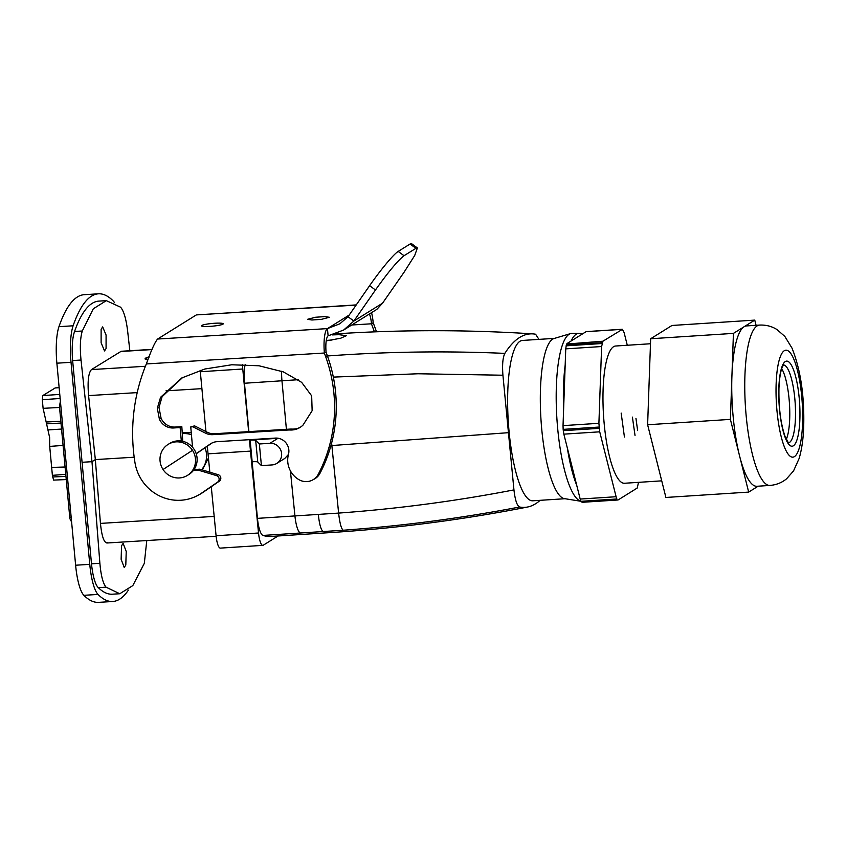 <?xml version="1.0" encoding="UTF-8"?>
<svg xmlns="http://www.w3.org/2000/svg" width="846" height="846" viewBox="0 0 846 846"><rect width="100%" height="100%" fill="white"/><g stroke="black" fill="none" stroke-linecap="round" stroke-linejoin="round"><path stroke-width="1.27" d="M71.614 522.056L69.88 518.693L59.442 406.344L60.404 401.205M59.548 407.455L43.104 408.343L42.3 399.703L42.808 395.568L55.223 387.954M43.104 408.343L49.639 437.551L49.703 446.402L63.069 445.43M48.243 429.916L61.557 429.059M65.068 467.003L51.659 467.426L49.703 446.402M51.659 467.426L52.389 475.346L65.755 474.331M66.242 479.576L53.594 480.105L52.389 475.346M60.827 421.234L46.488 422.006M46.657 423.846L60.997 423.074M74.564 331.484L82.284 331.008C80.233 337.871 79.82 347.537 81.026 360.026L91.981 461.683L82.083 462.286L72.703 361.274A29.219 7.022 -93.5 0 1 74.374 332.055A219.114 52.642 -93.5 0 1 74.564 331.484A219.114 52.642 -93.5 0 1 98.855 301.102L106.321 300.647L120.555 307.183C123.749 310.778 126.107 318.72 127.63 331.008L129.84 350.741M82.083 462.286L91.453 563.309A29.219 7.022 -93.5 0 0 98.051 587.378A219.114 52.642 -93.5 0 0 98.337 587.653L106.046 587.177C103.032 583.571 100.97 575.608 99.881 563.299L91.981 461.683L95.344 459.59L88.587 395.6L137.211 392.607M114.517 302.656A36.515 8.777 86.5 0 0 113.142 300.869A226.421 54.387 -93.5 0 0 98.411 293.816L84.251 294.683A226.421 54.387 -93.5 0 0 58.956 326.672A36.515 8.777 -93.5 0 0 56.872 363.188L75.622 565.223A36.515 8.777 86.5 0 0 83.87 595.309A226.421 54.387 -93.5 0 0 98.612 602.363L112.761 601.495A226.421 54.387 -93.5 0 1 98.03 594.442A36.515 8.777 -93.5 0 1 89.771 564.356L75.622 565.223M89.771 564.356L71.032 362.321A36.515 8.777 -93.5 0 1 73.105 325.795A226.421 54.387 -93.5 0 1 98.411 293.816M128.423 590.074A226.421 54.387 -93.5 0 1 112.761 601.495M146.781 540.552L144.317 563.341L132.811 585.601L119.783 593.744L112.317 594.199A219.114 52.642 -93.5 0 1 98.337 587.653M149.023 357.224A22.641 2.834 -5.3 0 0 145.131 359.032M147.965 359.952A22.641 2.834 174.7 0 1 145.068 358.852A22.641 2.834 174.7 0 1 149.182 356.811M88.587 395.6C87.424 381.578 88.386 372.906 91.463 369.586L121.211 351.27L152.047 349.377M82.284 331.008L93.293 308.79L106.321 300.647M101.118 329.316L101.118 342.81L104.544 350.942L106.078 348.531L106.078 335.037L102.662 326.905L101.118 329.316M119.783 593.744L106.046 587.177M125.8 565.022L126.234 551.497L123.146 543.354L121.56 545.755L121.126 559.28L124.214 567.433L125.8 565.022M107.527 542.762C104.206 543.449 101.848 536.999 100.441 523.399L95.344 459.59L134.186 457.21M191.259 432.708L182.355 432.666M207.101 446.402L207.418 447.259M202.31 469.921L208.444 457.961M191.439 434.728A21.911 21.097 -121.9 0 0 182.44 433.67M201.602 469.72A21.911 21.097 -121.9 0 0 205.018 447.83M187.41 475.41L189.018 474.405A18.263 17.576 -121.9 0 0 194.094 449.311A18.263 17.576 -121.9 0 0 169.718 443.41L168.111 444.404A18.263 17.576 -121.9 0 0 163.035 469.509A18.263 17.576 -121.9 0 0 187.41 475.41A18.263 17.576 -121.9 0 0 192.486 450.305A18.263 17.576 -121.9 0 0 168.111 444.404M215.212 325.879A10.956 1.375 -5.3 0 0 223.238 323.807A10.956 1.375 -5.3 0 0 209.448 323.754A10.956 1.375 -5.3 0 0 201.422 325.826A10.956 1.375 -5.3 0 0 215.212 325.879M193.47 470.387L198.123 470.101L216.481 475.611A3.648 3.521 61.5 0 1 217.612 482.114L201.591 493.123A43.823 42.279 61.5 0 1 197.975 495.344A43.823 42.279 61.5 0 1 134.958 462.55A182.599 176.148 61.5 0 1 146.358 363.939C151.18 350.424 154.924 342.122 157.599 339.035L196.346 314.913L356.113 305.099M315.6 317.239L307.574 319.312L311.91 320L321.364 319.365L329.39 317.292L325.044 316.605L315.6 317.239M328.111 335.83L327.444 328.608A21.911 5.266 86.5 0 0 324.378 353.015L326.07 352.095A14.604 3.511 86.5 0 1 328.111 335.83L343.645 330.035L376.851 309.361L382.54 303.196L404.134 272.137L414.72 255.46L417.385 247.941L415.915 248.333L410.067 244.018L398.191 251.421A36.515 3.786 126.3 0 0 369.617 285.684L375.465 289.988C388.219 272.042 397.747 260.621 404.039 255.725L415.915 248.333M343.645 330.035L353.871 321.046L375.465 289.988M369.427 313.982A14.604 3.511 -93.5 0 1 371.521 323.785L351.725 325.001M157.599 339.035L327.444 328.608L339.785 323.838L348.023 316.742L369.617 285.684M356.24 304.909L196.346 314.913M371.563 312.65A21.911 5.266 -93.5 0 1 373.192 322.622L373.213 322.865A146.072 140.277 54.9 0 1 376.449 331.791M382.54 303.196L353.871 321.046L348.023 316.742M373.213 322.865L371.542 324.039L374.418 331.865M371.542 324.039L373.192 322.622M417.353 247.931L411.526 243.637A36.515 3.786 126.3 0 0 410.067 244.018M194.094 469.53L199.815 469.181L198.123 470.101M199.815 469.181L218.162 474.691A3.648 3.521 61.5 0 1 219.304 481.194L203.273 492.203A43.823 42.279 61.5 0 1 199.656 494.424L197.975 495.344M324.399 353.268A146.072 140.912 61.5 0 1 318.276 474.257A14.604 14.096 61.5 0 1 299.061 479.735A21.911 21.139 61.5 0 1 288.454 454.461A12.785 12.33 61.5 0 0 275.341 438.091L217.105 441.665A14.604 14.096 61.5 0 0 210.199 444.034L196.187 453.668M326.091 352.348A146.072 140.912 61.5 0 1 319.968 473.337A14.604 14.096 61.5 0 1 314.363 479.048L312.671 479.957M210.199 444.034L211.891 443.114A14.604 14.096 61.5 0 1 212.261 442.87M211.891 443.114L196.219 453.773M190.752 426.923L192.867 426.786L205.536 433.152A14.604 14.096 61.5 0 0 212.78 434.654L287.883 430.043L289.575 429.123L214.472 433.734A14.604 14.096 61.5 0 1 207.228 432.232L194.559 425.866L190.752 426.923L192.55 447.259M194.559 425.866L192.867 426.786M287.883 430.043A29.219 28.182 61.5 0 1 290.453 430.011L292.145 429.091A29.219 28.182 61.5 0 0 289.575 429.123M300.013 427.452A18.263 17.618 61.5 0 1 292.145 429.091M173.578 427.97L175.27 427.05L181.827 426.648L180.135 427.568L173.578 427.97A14.604 14.096 61.5 0 1 159.397 419.182L157.314 408.29L160.56 397.292L181.827 377.94L204.891 369.004L231.751 364.774L259.024 365.779L283.336 371.891L301.652 382.35L311.666 395.854L312.142 410.712L303.027 425.083A18.263 17.618 61.5 0 1 299.177 427.939A18.263 17.618 61.5 0 1 290.453 430.011M175.27 427.05A14.604 14.096 61.5 0 1 161.089 418.262L158.995 407.529L162.094 396.679L182.673 377.485M180.135 427.568L181.319 441.03M182.768 441.305L181.827 426.648M582.059 334.181A83.807 20.167 86.3 0 0 579.034 333.313A83.807 20.167 86.3 0 0 571.092 341.023L586.088 331.674L622.413 329.327L624.084 332.531L627.288 345.253M565.17 365.134A83.807 20.167 86.3 0 0 563.605 409.358L565.752 348.859L601.612 346.532L602.923 341.213L566.64 344.047L566.312 345.02L602.172 342.693M567.317 447.904A83.807 20.167 86.3 0 0 576.718 485.287L563.848 434.146L599.719 431.82L598.905 423.307L563.034 425.633L563.15 429.377L599.021 427.05M599.719 431.82L616.448 498.051A7.307 1.755 -93.7 0 0 616.914 498.981L581.043 501.308A84.188 20.262 -93.7 0 1 559.164 441.612A84.188 20.262 -93.7 0 1 560.835 350.212A84.188 20.262 -93.7 0 1 570.574 333.599A84.188 20.262 -93.7 0 1 571.938 333.387L579.034 333.313M570.574 333.599L554.045 338.516A80.338 19.331 86.3 0 0 552.671 339.151A80.338 19.331 86.3 0 0 544.75 354.379A80.338 19.331 86.3 0 0 543.248 442.373A80.338 19.331 86.3 0 0 564.419 498.622L581.043 501.308A7.307 1.755 -93.7 0 1 580.589 500.377A7.307 1.755 -93.7 0 1 580.176 499.055L576.718 485.287M554.564 338.368L522.405 340.452A80.338 19.331 86.3 0 0 519.983 341.266A80.338 19.331 86.3 0 0 508.679 427.008A80.338 19.331 86.3 0 0 532.8 500.8L564.959 498.717M538.944 339.373L535.603 334.233A352.592 84.843 86.3 0 0 532.917 333.884A352.592 84.843 86.3 0 0 504.851 353.385C502.778 357.52 502.133 364.795 502.926 375.222L418.051 373.763L333.324 377.105M251.717 461.8L250.141 440.121L257.438 518.365A20.452 4.917 86.3 0 0 262.979 535.433L343.212 530.231C402.559 525.948 461.356 518.207 519.603 507.008C517.012 505.781 515.129 500.081 513.945 489.897L502.926 375.222M519.603 507.008A352.592 84.843 86.3 0 0 527.566 507.018A352.592 84.843 86.3 0 0 540.15 500.324M332.457 334.9L339.013 334.688L346.437 335.672L340.695 338.22L326.218 340.875M504.851 353.385C445.271 350.762 385.818 351.65 326.482 356.05M508.203 432.697L330.934 445.609M326.281 340.42A22.641 2.813 174.5 0 1 332.023 340.039M290.411 470.862L294.937 515.933L338.622 513.088C397.609 508.806 456.047 501.075 513.945 489.897M242.516 364.531A14.604 3.511 86.3 0 0 242.77 368.993L248.65 431.64M249.411 439.677L250.479 451.098L208.031 453.847L207.323 446.254M258.527 533.001L216.079 535.751A14.604 3.511 86.3 0 0 220.372 548.113L262.81 545.363A14.604 3.511 86.3 0 1 258.527 533.001L250.479 451.098M262.81 545.363A14.604 3.511 86.3 0 0 263.254 545.215L278.08 535.983M262.979 535.433A365.186 87.878 86.3 0 0 271.08 536.438L331.209 532.536A365.186 87.878 -93.7 0 1 323.214 531.574C321.015 530.135 319.386 524.435 318.318 514.453M245.181 364.594A20.452 4.917 86.3 0 0 244.462 383.249L248.904 431.619M244.462 383.249L298.226 379.706M276.79 463.407A10.956 10.543 -121.9 0 0 269.959 443.293L259.352 443.981L261.425 465.617L272.042 464.93A10.956 10.543 -121.9 0 0 276.79 463.407L284.795 458.426L288.444 454.482M200.206 370.337A14.604 3.511 86.3 0 0 200.322 371.743L205.948 431.587M216.079 535.751L211.267 486.714M209.84 472.195L208.031 453.847M261.425 465.617L257.766 462.022A7.307 0.909 174.5 0 0 252.214 461.768M259.352 443.981L255.682 440.385L257.766 462.022M250.141 440.121A7.307 0.909 174.5 0 1 255.682 440.385M269.959 443.293L277.974 438.291L249.686 440.132M730.394 419.383L647.624 424.755L665.908 497.459L748.678 492.097L739.531 455.74A80.338 19.331 -93.7 0 1 731.906 376.385L733.429 333.387L744.099 326.746A80.338 19.331 -93.7 0 1 746.521 325.922L759.539 325.086A80.338 19.331 -93.7 0 0 744.924 375.55A80.338 19.331 -93.7 0 0 762.098 479.735A80.338 19.331 -93.7 0 0 769.934 485.435L756.916 486.27A80.338 19.331 -93.7 0 1 749.08 480.581A80.338 19.331 -93.7 0 1 739.531 455.74L730.394 419.383L731.906 376.385A80.338 19.331 -93.7 0 1 744.099 326.746L754.759 320.105L756.07 325.308M647.624 424.755L650.659 338.749L733.429 333.387M758.153 486.196L748.678 492.097M650.659 338.749L671.988 325.467L754.759 320.105M802.568 423.486A53.615 12.902 -93.7 0 1 787.594 453.361A53.615 12.902 -93.7 0 1 776.142 383.841A53.615 12.902 -93.7 0 1 791.105 353.966A53.615 12.902 -93.7 0 1 802.568 423.486M781.715 368.666A39.001 9.391 -93.7 0 1 789.455 403.658A39.001 9.391 -93.7 0 1 786.294 439.349M563.15 429.377L563.848 434.146M563.034 425.633L563.605 409.358M581.371 501.794L582.302 502.238M566.312 345.02L565.752 348.859M567.053 343.529L571.092 341.023M618.172 499.912L637.207 488.057L638.529 482.347M602.923 341.213L622.413 329.327M601.612 346.532L598.905 423.307M650.489 343.751L615.613 346.014A68.769 16.55 86.3 0 0 604.255 424.481A68.769 16.55 86.3 0 0 624.507 483.256L661.731 480.845M637.63 430.582L635.959 418.4L637.63 430.582M635.029 435.436L632.396 417.11L635.029 435.436M624.433 437.022L621.154 413.07L624.433 437.022M60.87 406.239L59.442 406.344M69.732 517.276L71.159 517.202M42.808 395.568L59.77 394.416M42.3 399.703L60.151 398.487M59.146 387.669L55.011 387.976M65.946 476.425L52.547 476.975M73.105 325.795L58.956 326.672M71.032 362.321L56.872 363.188M98.03 594.442L83.87 595.309M91.463 369.586L145.406 366.276M120.492 351.513L151.963 349.578M166.006 390.841L201.908 388.642M91.495 563.806L99.881 563.299M72.64 360.544L81.026 360.026M100.441 523.399L214.175 516.409M163.035 469.509L192.486 450.305M327.444 328.608L349.187 315.072M146.358 363.939L324.378 353.015L326.07 352.095M398.191 251.421L404.039 255.725M216.481 475.611L218.162 474.691M217.612 482.114L219.304 481.194M201.591 493.123L203.273 492.203M318.276 474.257L319.968 473.337M205.536 433.152L207.228 432.232M212.78 434.654L214.472 433.734M159.397 419.182L161.089 418.262M331.621 443.061L338.622 513.088C339.732 523.082 341.266 528.803 343.212 530.231M281.633 371.246A20.452 4.917 86.3 0 0 281.961 380.827L286.403 429.324M257.438 518.365L294.937 515.933A20.452 4.917 86.3 0 0 300.467 533.001M200.322 371.743L242.77 368.993M787.954 443.198A42.66 10.268 86.3 0 0 799.872 419.436A42.66 10.268 86.3 0 0 790.746 364.118A42.66 10.268 86.3 0 0 778.838 387.891A42.66 10.268 86.3 0 0 787.954 443.198M783.576 364.975A39.001 9.391 -93.7 0 1 787.097 367.735A39.001 9.391 -93.7 0 1 795.43 418.315A39.001 9.391 -93.7 0 1 788.62 442.775M616.914 498.981L581.043 501.308M616.047 496.729L580.176 499.055M563.277 430.677L599.148 428.351M566.111 345.834L601.971 343.518M59.146 387.648L55.106 387.933M106.818 543.005L216.132 536.29M532.917 333.884C466.939 329.633 400.93 329.644 334.91 333.916M331.209 532.536C397.229 528.253 462.688 519.751 527.566 507.018M759.539 325.086C765.958 324.79 771.764 326.27 776.945 329.538L784.834 336.422L792.004 348.108C800.591 369.702 804.493 395.822 803.7 426.458C803.33 438.683 801.807 449.353 799.142 458.458L793.537 470.936L786.6 478.783C781.884 482.685 776.332 484.895 769.934 485.435M788.335 442.807L785.067 436.462C780.657 423.571 778.616 407.497 778.955 388.251C779.631 373.234 781.852 367.724 782.613 366.445L783.703 364.859M586.31 331.6L622.18 329.274M582.08 502.313L617.95 499.986"/></g></svg>
